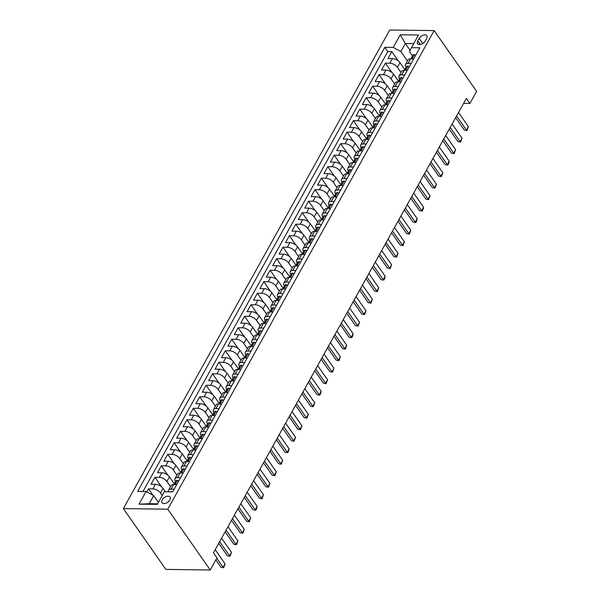 <?xml version="1.0" encoding="UTF-8"?>
<svg xmlns="http://www.w3.org/2000/svg" width="600" height="600" viewBox="0 0 600 600"><rect width="100%" height="100%" fill="white"/><g stroke="black" fill="none" stroke-linecap="round" stroke-linejoin="round"><path stroke-width="0.9" d="M169.89 499.95A4.905 2.902 -34.9 0 0 170.07 497.092A4.905 2.902 -34.9 0 0 166.26 496.545A4.905 2.902 -34.9 0 0 162.21 499.845A4.905 2.902 -34.9 0 0 162.023 502.71A4.905 2.902 -34.9 0 0 165.833 503.25A4.905 2.902 -34.9 0 0 169.89 499.95M167.767 509.197L210.24 570L165.847 569.408L123.368 508.605L389.76 30L434.153 30.593L167.767 509.197L123.368 508.605M404.963 69.825L399.99 62.707A6.135 3.143 -150.9 0 0 392.362 58.59L387.982 58.53L391.822 51.63L398.385 61.02M401.062 72.502L397.433 67.312A6.135 3.143 -150.9 0 0 389.798 63.195L385.418 63.135L391.98 72.525M385.418 63.135L381.577 70.035L385.957 70.095A6.135 3.143 -150.9 0 1 393.585 74.213L398.558 81.33M392.153 92.835L387.188 85.718A6.135 3.143 -150.9 0 0 379.553 81.6L375.173 81.54L379.02 74.64L385.575 84.03M385.755 104.34L380.782 97.222A6.135 3.143 -150.9 0 0 373.147 93.105L368.767 93.045L372.615 86.145L379.17 95.535M379.35 115.845L374.377 108.727A6.135 3.143 -150.9 0 0 366.75 104.61L362.37 104.55L366.21 97.65L372.772 107.04M372.945 127.35L367.972 120.233A6.135 3.143 -150.9 0 0 360.345 116.115L355.965 116.055L359.805 109.155L366.368 118.545M366.54 138.855L361.567 131.738A6.135 3.143 -150.9 0 0 353.94 127.62L349.56 127.56L353.4 120.66L359.962 130.05M360.135 150.36L355.17 143.243A6.135 3.143 -150.9 0 0 347.535 139.125L343.155 139.065L347.002 132.165L353.558 141.555M353.737 161.865L348.765 154.748A6.135 3.143 -150.9 0 0 341.13 150.63L336.75 150.57L340.597 143.67L347.153 153.06M347.332 173.37L342.36 166.252A6.135 3.143 -150.9 0 0 334.733 162.135L330.353 162.075L334.192 155.175L340.755 164.565M340.928 184.875L335.955 177.757A6.135 3.143 -150.9 0 0 328.327 173.64L323.947 173.58L327.788 166.68L334.35 176.07M334.522 196.38L329.55 189.262A6.135 3.143 -150.9 0 0 321.923 185.145L317.543 185.085L321.382 178.185L327.945 187.575M328.118 207.885L323.153 200.767A6.135 3.143 -150.9 0 0 315.517 196.65L311.138 196.59L314.985 189.69L321.54 199.08M321.72 219.39L316.748 212.272A6.135 3.143 -150.9 0 0 309.112 208.155L304.733 208.095L308.58 201.195L315.135 210.585M315.315 230.895L310.343 223.778A6.135 3.143 -150.9 0 0 302.715 219.66L298.335 219.6L302.175 212.7L308.737 222.09M308.91 242.4L303.938 235.282A6.135 3.143 -150.9 0 0 296.31 231.165L291.93 231.105L295.77 224.205L302.332 233.595M302.505 253.905L297.532 246.788A6.135 3.143 -150.9 0 0 289.905 242.67L285.525 242.61L289.365 235.71L295.928 245.1M296.1 265.403L291.135 258.293A6.135 3.143 -150.9 0 0 283.5 254.175L279.12 254.115L282.968 247.215L289.522 256.605M289.702 276.907L284.73 269.798A6.135 3.143 -150.9 0 0 277.095 265.68L272.715 265.62L276.562 258.72L283.118 268.11M283.298 288.413L278.325 281.303A6.135 3.143 -150.9 0 0 270.697 277.185L266.317 277.125L270.157 270.225L276.72 279.615M276.892 299.918L271.92 292.808A6.135 3.143 -150.9 0 0 264.293 288.69L259.913 288.63L263.752 281.73L270.315 291.12M270.487 311.423L265.515 304.312A6.135 3.143 -150.9 0 0 257.888 300.195L253.507 300.135L257.347 293.235L263.91 302.625M264.082 322.928L259.118 315.817A6.135 3.143 -150.9 0 0 251.483 311.7L247.103 311.64L250.942 304.74L257.505 314.13M257.685 334.433L252.712 327.322A6.135 3.143 -150.9 0 0 245.077 323.205L240.697 323.145L244.545 316.237L251.1 325.635M251.28 345.938L246.308 338.827A6.135 3.143 -150.9 0 0 238.68 334.71L234.3 334.65L238.14 327.743L244.702 337.14M244.875 357.442L239.903 350.332A6.135 3.143 -150.9 0 0 232.275 346.215L227.895 346.155L231.735 339.248L238.298 348.645M238.47 368.947L233.498 361.837A6.135 3.143 -150.9 0 0 225.87 357.72L221.49 357.66L225.33 350.752L231.892 360.15M232.065 380.452L227.1 373.343A6.135 3.143 -150.9 0 0 219.465 369.225L215.085 369.165L218.925 362.257L225.487 371.655M225.667 391.957L220.695 384.847A6.135 3.143 -150.9 0 0 213.06 380.73L208.68 380.67L212.528 373.763L219.083 383.16M219.263 403.463L214.29 396.353A6.135 3.143 -150.9 0 0 206.663 392.235L202.282 392.175L206.123 385.268L212.685 394.665M212.858 414.967L207.885 407.857A6.135 3.143 -150.9 0 0 200.257 403.74L195.877 403.68L199.718 396.772L206.28 406.162M206.452 426.472L201.48 419.362A6.135 3.143 -150.9 0 0 193.853 415.237L189.472 415.185L193.312 408.278L199.875 417.668M200.048 437.978L195.083 430.868A6.135 3.143 -150.9 0 0 187.447 426.743L183.067 426.69L186.907 419.783L193.47 429.173M193.65 449.482L188.678 442.365A6.135 3.143 -150.9 0 0 181.042 438.248L176.663 438.195L180.51 431.287L187.065 440.678M187.245 460.987L182.273 453.87A6.135 3.143 -150.9 0 0 174.645 449.752L170.265 449.7L174.105 442.793L180.667 452.183M180.84 472.493L175.868 465.375A6.135 3.143 -150.9 0 0 168.24 461.257L163.86 461.205L167.7 454.298L174.262 463.688M174.435 483.998L169.462 476.88A6.135 3.143 -150.9 0 0 161.835 472.763L157.455 472.71L161.295 465.803L167.858 475.192M165.428 491.775L163.065 488.385A6.135 3.143 -150.9 0 0 155.43 484.268L151.05 484.215L154.89 477.308L161.453 486.697M463.59 103.395L469.905 103.477L466.365 98.415L213.428 552.855L216.968 557.918L210.24 570M419.175 38.392L417.765 40.92A4.755 2.812 -34.9 0 0 417.585 43.695A4.755 2.812 -34.9 0 0 421.275 44.22A4.755 2.812 -34.9 0 0 425.205 41.017L426.615 38.49A4.755 2.812 -34.9 0 0 426.787 35.715A4.755 2.812 -34.9 0 0 423.097 35.19A4.755 2.812 -34.9 0 0 419.175 38.392L422.745 43.508M410.138 50.363L405.345 43.492L400.86 51.547L393.232 47.43L384.832 47.318L137.655 491.408L146.055 491.52L139.012 504.173L157.245 504.42L164.295 491.76L172.688 491.873L419.865 47.79L411.465 47.678L409.5 51.668L412.463 55.912M393.232 47.43L400.275 34.777L418.507 35.017L411.465 47.678M162.233 495.465L160.5 492.99L163.065 488.385M170.535 486.683L166.905 481.485L169.462 476.88M176.933 475.178L173.31 469.98L175.868 465.375M183.337 463.673L179.715 458.475L182.273 453.87M189.743 452.168L186.113 446.97L188.678 442.365M196.147 440.662L192.517 435.465L195.083 430.868M202.553 429.158L198.923 423.96L201.48 419.362M208.95 417.653L205.327 412.455L207.885 407.857M215.355 406.147L211.733 400.95L214.29 396.353M221.76 394.643L218.13 389.445L220.695 384.847M228.165 383.138L224.535 377.94L227.1 373.343M234.57 371.632L230.94 366.435L233.498 361.837M240.968 360.127L237.345 354.93L239.903 350.332M247.373 348.623L243.75 343.425L246.308 338.827M253.778 337.118L250.147 331.92L252.712 327.322M260.183 325.612L256.553 320.415L259.118 315.817M266.587 314.108L262.957 308.91L265.515 304.312M272.985 302.603L269.362 297.405L271.92 292.808M279.39 291.097L275.767 285.9L278.325 281.303M285.795 279.593L282.165 274.395L284.73 269.798M292.2 268.087L288.57 262.89L291.135 258.293M298.605 256.582L294.975 251.385L297.532 246.788M305.01 245.077L301.38 239.88L303.938 235.282M311.407 233.572L307.785 228.375L310.343 223.778M317.812 222.067L314.183 216.877L316.748 212.272M324.218 210.562L320.587 205.373L323.153 200.767M330.623 199.058L326.993 193.868L329.55 189.262M337.028 187.553L333.397 182.363L335.955 177.757M343.425 176.047L339.803 170.858L342.36 166.252M349.83 164.542L346.2 159.352L348.765 154.748M356.235 153.038L352.605 147.847L355.17 143.243M362.64 141.532L359.01 136.343L361.567 131.738M369.045 130.028L365.415 124.837L367.972 120.233M375.442 118.523L371.82 113.333L374.377 108.727M381.847 107.017L378.218 101.828L380.782 97.222M388.252 95.512L384.623 90.323L387.188 85.718M394.658 84.008L391.028 78.817L393.585 74.213M391.822 51.63L387.803 51.578L142.958 491.475M160.5 492.99A6.135 3.143 29.1 0 0 152.873 488.873L148.493 488.812L146.767 491.903M154.89 477.308L159.27 477.368A6.135 3.143 29.1 0 1 166.905 481.485M161.295 465.803L165.675 465.862A6.135 3.143 29.1 0 1 173.31 469.98M167.7 454.298L172.08 454.357A6.135 3.143 29.1 0 1 179.715 458.475M174.105 442.793L178.485 442.853A6.135 3.143 29.1 0 1 186.113 446.97M180.51 431.287L184.89 431.347A6.135 3.143 29.1 0 1 192.517 435.465M186.907 419.783L191.288 419.842A6.135 3.143 29.1 0 1 198.923 423.96M193.312 408.278L197.692 408.338A6.135 3.143 29.1 0 1 205.327 412.455M199.718 396.772L204.097 396.832A6.135 3.143 29.1 0 1 211.733 400.95M206.123 385.268L210.502 385.327A6.135 3.143 29.1 0 1 218.13 389.445M212.528 373.763L216.907 373.822A6.135 3.143 29.1 0 1 224.535 377.94M218.925 362.257L223.305 362.317A6.135 3.143 29.1 0 1 230.94 366.435M225.33 350.752L229.71 350.812A6.135 3.143 29.1 0 1 237.345 354.93M231.735 339.248L236.115 339.308A6.135 3.143 29.1 0 1 243.75 343.425M238.14 327.743L242.52 327.803A6.135 3.143 29.1 0 1 250.147 331.92M244.545 316.237L248.925 316.298A6.135 3.143 29.1 0 1 256.553 320.415M250.942 304.74L255.322 304.793A6.135 3.143 29.1 0 1 262.957 308.91M257.347 293.235L261.728 293.288A6.135 3.143 29.1 0 1 269.362 297.405M263.752 281.73L268.132 281.782A6.135 3.143 29.1 0 1 275.767 285.9M270.157 270.225L274.538 270.278A6.135 3.143 29.1 0 1 282.165 274.395M276.562 258.72L280.942 258.772A6.135 3.143 29.1 0 1 288.57 262.89M282.968 247.215L287.34 247.267A6.135 3.143 29.1 0 1 294.975 251.385M289.365 235.71L293.745 235.763A6.135 3.143 29.1 0 1 301.38 239.88M295.77 224.205L300.15 224.257A6.135 3.143 29.1 0 1 307.785 228.375M302.175 212.7L306.555 212.752A6.135 3.143 29.1 0 1 314.183 216.877M308.58 201.195L312.96 201.248A6.135 3.143 29.1 0 1 320.587 205.373M314.985 189.69L319.358 189.75A6.135 3.143 29.1 0 1 326.993 193.868M321.382 178.185L325.763 178.245A6.135 3.143 29.1 0 1 333.397 182.363M327.788 166.68L332.168 166.74A6.135 3.143 29.1 0 1 339.803 170.858M334.192 155.175L338.572 155.235A6.135 3.143 29.1 0 1 346.2 159.352M340.597 143.67L344.978 143.73A6.135 3.143 29.1 0 1 352.605 147.847M347.002 132.165L351.375 132.225A6.135 3.143 29.1 0 1 359.01 136.343M353.4 120.66L357.78 120.72A6.135 3.143 29.1 0 1 365.415 124.837M359.805 109.155L364.185 109.215A6.135 3.143 29.1 0 1 371.82 113.333M366.21 97.65L370.59 97.71A6.135 3.143 29.1 0 1 378.218 101.828M372.615 86.145L376.995 86.205A6.135 3.143 29.1 0 1 384.623 90.323M379.02 74.64L383.392 74.7A6.135 3.143 29.1 0 1 391.028 78.817M411.135 63.48L408.037 63.435A6.135 3.143 -150.9 0 0 405.51 64.508A6.135 3.143 -150.9 0 0 406.058 67.41M413.692 58.875L410.595 58.838A6.135 3.143 -150.9 0 0 408.075 59.903L405.51 64.508M407.287 70.38L404.197 70.343A6.135 3.143 -150.9 0 0 401.67 71.407L399.105 76.012A6.135 3.143 29.1 0 1 401.632 74.94L404.73 74.985M400.89 81.885L397.793 81.847A6.135 3.143 -150.9 0 0 395.265 82.912L392.7 87.517A6.135 3.143 29.1 0 1 395.228 86.445L398.325 86.49M394.485 93.39L391.388 93.352A6.135 3.143 -150.9 0 0 388.86 94.418L386.303 99.023A6.135 3.143 29.1 0 1 388.83 97.95L391.92 97.995M388.08 104.895L384.982 104.858A6.135 3.143 -150.9 0 0 382.455 105.922L379.897 110.528A6.135 3.143 29.1 0 1 382.425 109.455L385.515 109.5M381.675 116.4L378.577 116.363A6.135 3.143 -150.9 0 0 376.058 117.427L373.493 122.032A6.135 3.143 29.1 0 1 376.02 120.96L379.118 121.005M375.27 127.905L372.18 127.86A6.135 3.143 -150.9 0 0 369.653 128.933L367.087 133.538A6.135 3.143 29.1 0 1 369.615 132.465L372.712 132.51M368.873 139.41L365.775 139.365A6.135 3.143 -150.9 0 0 363.248 140.438L360.683 145.042A6.135 3.143 29.1 0 1 363.21 143.97L366.308 144.015M362.468 150.915L359.37 150.87A6.135 3.143 -150.9 0 0 356.843 151.942L354.285 156.547A6.135 3.143 29.1 0 1 356.812 155.475L359.903 155.52M356.062 162.42L352.965 162.375A6.135 3.143 -150.9 0 0 350.438 163.447L347.88 168.053A6.135 3.143 29.1 0 1 350.407 166.98L353.498 167.025M349.657 173.925L346.56 173.88A6.135 3.143 -150.9 0 0 344.04 174.953L341.475 179.558A6.135 3.143 29.1 0 1 344.002 178.485L347.1 178.523M343.252 185.43L340.163 185.385A6.135 3.143 -150.9 0 0 337.635 186.458L335.07 191.062A6.135 3.143 29.1 0 1 337.597 189.99L340.695 190.028M336.855 196.935L333.757 196.89A6.135 3.143 -150.9 0 0 331.23 197.962L328.665 202.567A6.135 3.143 29.1 0 1 331.192 201.495L334.29 201.532M330.45 208.44L327.353 208.395A6.135 3.143 -150.9 0 0 324.825 209.468L322.267 214.072A6.135 3.143 29.1 0 1 324.795 213L327.885 213.038M324.045 219.945L320.947 219.9A6.135 3.143 -150.9 0 0 318.42 220.972L315.862 225.577A6.135 3.143 29.1 0 1 318.39 224.505L321.48 224.542M317.64 231.45L314.543 231.405A6.135 3.143 -150.9 0 0 312.022 232.478L309.457 237.083A6.135 3.143 29.1 0 1 311.985 236.01L315.082 236.048M311.235 242.955L308.145 242.91A6.135 3.143 -150.9 0 0 305.618 243.983L303.053 248.587A6.135 3.143 29.1 0 1 305.58 247.515L308.678 247.553M304.837 254.46L301.74 254.415A6.135 3.143 -150.9 0 0 299.212 255.487L296.647 260.093A6.135 3.143 29.1 0 1 299.175 259.02L302.272 259.058M298.433 265.965L295.335 265.92A6.135 3.143 -150.9 0 0 292.808 266.993L290.25 271.597A6.135 3.143 29.1 0 1 292.778 270.525L295.868 270.562M292.028 277.47L288.93 277.425A6.135 3.143 -150.9 0 0 286.403 278.498L283.845 283.103A6.135 3.143 29.1 0 1 286.373 282.03L289.462 282.067M285.623 288.975L282.525 288.93A6.135 3.143 -150.9 0 0 279.998 290.002L277.44 294.608A6.135 3.143 29.1 0 1 279.968 293.535L283.065 293.572M279.218 300.48L276.127 300.435A6.135 3.143 -150.9 0 0 273.6 301.507L271.035 306.112A6.135 3.143 29.1 0 1 273.562 305.04L276.66 305.077M272.82 311.985L269.722 311.94A6.135 3.143 -150.9 0 0 267.195 313.013L264.63 317.618A6.135 3.143 29.1 0 1 267.157 316.545L270.255 316.582M266.415 323.49L263.317 323.445A6.135 3.143 -150.9 0 0 260.79 324.517L258.233 329.123A6.135 3.143 29.1 0 1 260.752 328.05L263.85 328.087M260.01 334.995L256.913 334.95A6.135 3.143 -150.9 0 0 254.385 336.022L251.827 340.62A6.135 3.143 29.1 0 1 254.355 339.555L257.445 339.593M253.605 346.5L250.507 346.455A6.135 3.143 -150.9 0 0 247.98 347.528L245.423 352.125A6.135 3.143 29.1 0 1 247.95 351.06L251.048 351.097M247.2 358.005L244.11 357.96A6.135 3.143 -150.9 0 0 241.583 359.032L239.017 363.63A6.135 3.143 29.1 0 1 241.545 362.565L244.642 362.603M240.803 369.51L237.705 369.465A6.135 3.143 -150.9 0 0 235.178 370.538L232.612 375.135A6.135 3.143 29.1 0 1 235.14 374.07L238.237 374.108M234.397 381.015L231.3 380.97A6.135 3.143 -150.9 0 0 228.772 382.043L226.215 386.64A6.135 3.143 29.1 0 1 228.735 385.575L231.833 385.612M227.993 392.52L224.895 392.475A6.135 3.143 -150.9 0 0 222.368 393.548L219.81 398.145A6.135 3.143 29.1 0 1 222.337 397.08L225.428 397.118M221.587 404.018L218.49 403.98A6.135 3.143 -150.9 0 0 215.962 405.053L213.405 409.65A6.135 3.143 29.1 0 1 215.933 408.585L219.03 408.623M215.183 415.522L212.093 415.485A6.135 3.143 -150.9 0 0 209.565 416.558L207 421.155A6.135 3.143 29.1 0 1 209.528 420.09L212.625 420.127M208.785 427.028L205.688 426.99A6.135 3.143 -150.9 0 0 203.16 428.062L200.595 432.66A6.135 3.143 29.1 0 1 203.123 431.595L206.22 431.632M202.38 438.533L199.282 438.495A6.135 3.143 -150.9 0 0 196.755 439.567L194.197 444.165A6.135 3.143 29.1 0 1 196.718 443.1L199.815 443.138M195.975 450.037L192.877 450A6.135 3.143 -150.9 0 0 190.35 451.072L187.792 455.67A6.135 3.143 29.1 0 1 190.32 454.597L193.41 454.643M189.57 461.543L186.472 461.505A6.135 3.143 -150.9 0 0 183.945 462.577L181.387 467.175A6.135 3.143 29.1 0 1 183.915 466.103L187.012 466.147M183.165 473.048L180.075 473.01A6.135 3.143 -150.9 0 0 177.547 474.082L174.983 478.68A6.135 3.143 29.1 0 1 177.51 477.607L180.608 477.653M176.767 484.553L173.67 484.515A6.135 3.143 -150.9 0 0 171.142 485.588L168.578 490.185A6.135 3.143 29.1 0 1 171.105 489.112L174.203 489.158M407.46 60.998L400.86 51.547M469.905 103.477L476.632 91.395L434.153 30.593M413.73 43.605L405.345 43.492L400.275 34.777M158.385 502.365L153.683 495.638L149.205 503.692L157.59 503.805M387.803 51.578L384.832 47.318M148.493 488.812L153 495.263M399.66 78.915A6.135 3.143 29.1 0 1 399.105 76.012M393.255 90.42A6.135 3.143 29.1 0 1 392.7 87.517M386.85 101.925A6.135 3.143 29.1 0 1 386.303 99.023M380.445 113.43A6.135 3.143 29.1 0 1 379.897 110.528M374.04 124.935A6.135 3.143 29.1 0 1 373.493 122.032M367.642 136.44A6.135 3.143 29.1 0 1 367.087 133.538M361.237 147.945A6.135 3.143 29.1 0 1 360.683 145.042M354.832 159.45A6.135 3.143 29.1 0 1 354.285 156.547M348.428 170.955A6.135 3.143 29.1 0 1 347.88 168.053M342.022 182.46A6.135 3.143 29.1 0 1 341.475 179.558M335.625 193.965A6.135 3.143 29.1 0 1 335.07 191.062M329.22 205.47A6.135 3.143 29.1 0 1 328.665 202.567M322.815 216.975A6.135 3.143 29.1 0 1 322.267 214.072M316.41 228.48A6.135 3.143 29.1 0 1 315.862 225.577M310.005 239.985A6.135 3.143 29.1 0 1 309.457 237.083M303.608 251.49A6.135 3.143 29.1 0 1 303.053 248.587M297.202 262.995A6.135 3.143 29.1 0 1 296.647 260.093M290.798 274.5A6.135 3.143 29.1 0 1 290.25 271.597M284.392 286.005A6.135 3.143 29.1 0 1 283.845 283.103M277.987 297.51A6.135 3.143 29.1 0 1 277.44 294.608M271.59 309.015A6.135 3.143 29.1 0 1 271.035 306.112M265.185 320.52A6.135 3.143 29.1 0 1 264.63 317.618M258.78 332.025A6.135 3.143 29.1 0 1 258.233 329.123M252.375 343.53A6.135 3.143 29.1 0 1 251.827 340.62M245.97 355.035A6.135 3.143 29.1 0 1 245.423 352.125M239.572 366.54A6.135 3.143 29.1 0 1 239.017 363.63M233.167 378.045A6.135 3.143 29.1 0 1 232.612 375.135M226.763 389.55A6.135 3.143 29.1 0 1 226.215 386.64M220.358 401.055A6.135 3.143 29.1 0 1 219.81 398.145M213.952 412.56A6.135 3.143 29.1 0 1 213.405 409.65M207.555 424.065A6.135 3.143 29.1 0 1 207 421.155M201.15 435.57A6.135 3.143 29.1 0 1 200.595 432.66M194.745 447.075A6.135 3.143 29.1 0 1 194.197 444.165M188.34 458.58A6.135 3.143 29.1 0 1 187.792 455.67M181.935 470.085A6.135 3.143 29.1 0 1 181.387 467.175M175.538 481.59A6.135 3.143 29.1 0 1 174.983 478.68M146.055 491.52L153.683 495.638M168.488 491.82A6.135 3.143 29.1 0 1 168.578 490.185M139.012 504.173L149.205 503.692M415.665 55.335L414.457 54.517A4.065 2.085 -150.9 0 0 412.845 55.23L411.623 57.412A4.065 2.085 -150.9 0 0 411.495 58.148L411.502 58.252M410.835 58.838L410.857 58.793A4.065 2.085 29.1 0 1 411.66 58.2L412.425 56.82A4.065 2.085 -150.9 0 0 411.623 57.412M412.732 56.887L412.74 57.27M458.52 112.515L468.412 126.675L466.995 130.575L464.332 130.102L455.647 117.667M468.412 126.675L466.493 130.132L456.6 115.965M466.995 130.575L464.332 130.102M409.26 66.84L408.053 66.023A4.065 2.085 -150.9 0 0 406.44 66.735L405.225 68.918A4.065 2.085 -150.9 0 0 405.09 69.653L405.097 69.758M404.43 70.343L404.452 70.297A4.065 2.085 29.1 0 1 405.255 69.705L406.028 68.325A4.065 2.085 -150.9 0 0 405.225 68.918M406.327 68.392L406.335 68.775M452.115 124.02L462.007 138.18L460.59 142.08L457.928 141.608L449.243 129.172M462.007 138.18L460.088 141.637L450.195 127.47M460.59 142.08L457.928 141.608M402.862 78.345L401.647 77.528A4.065 2.085 -150.9 0 0 400.035 78.24L398.82 80.422A4.065 2.085 -150.9 0 0 398.685 81.157L398.7 81.262M398.025 81.847L398.048 81.802A4.065 2.085 29.1 0 1 398.85 81.21L399.623 79.83A4.065 2.085 -150.9 0 0 398.82 80.422M399.93 79.898L399.938 80.28M445.71 135.517L455.61 149.685L454.185 153.585L451.53 153.113L442.845 140.678M455.61 149.685L453.69 153.135L443.79 138.975M454.185 153.585L451.53 153.113M396.457 89.85L395.25 89.032A4.065 2.085 -150.9 0 0 393.63 89.745L392.415 91.927A4.065 2.085 -150.9 0 0 392.28 92.662L392.295 92.767M391.62 93.352L391.65 93.308A4.065 2.085 29.1 0 1 392.445 92.715L393.217 91.335A4.065 2.085 -150.9 0 0 392.415 91.927M393.525 91.403L393.533 91.785M439.305 147.023L449.205 161.19L448.748 163.358L447.78 165.083L445.125 164.618L436.44 152.183M449.205 161.19L447.285 164.64L437.385 150.48M447.78 165.083L445.125 164.618M390.053 101.355L388.845 100.538A4.065 2.085 -150.9 0 0 387.225 101.25L386.01 103.433A4.065 2.085 -150.9 0 0 385.875 104.167L385.89 104.273M385.222 104.858L385.245 104.812A4.065 2.085 29.1 0 1 386.048 104.22L386.812 102.84A4.065 2.085 -150.9 0 0 386.01 103.433M387.12 102.907L387.127 103.29M432.908 158.528L442.8 172.695L441.382 176.587L438.72 176.123L430.035 163.688M442.8 172.695L440.88 176.145L430.98 161.985M441.382 176.587L438.72 176.123M383.647 112.86L382.44 112.042A4.065 2.085 -150.9 0 0 380.827 112.755L379.605 114.938A4.065 2.085 -150.9 0 0 379.478 115.672L379.485 115.778M378.817 116.363L378.84 116.317A4.065 2.085 29.1 0 1 379.642 115.725L380.407 114.345A4.065 2.085 -150.9 0 0 379.605 114.938M380.715 114.413L380.722 114.795M426.502 170.032L436.395 184.2L434.978 188.093L432.315 187.627L423.63 175.192M436.395 184.2L434.475 187.65L424.582 173.49M434.978 188.093L432.315 187.627M377.243 124.365L376.035 123.547A4.065 2.085 -150.9 0 0 374.423 124.26L373.207 126.442A4.065 2.085 -150.9 0 0 373.072 127.177L373.08 127.282M372.413 127.868L372.435 127.823A4.065 2.085 29.1 0 1 373.237 127.23L374.01 125.85A4.065 2.085 -150.9 0 0 373.207 126.442M374.31 125.917L374.317 126.3M420.097 181.538L429.99 195.705L428.572 199.597L425.91 199.132L417.225 186.697M429.99 195.705L428.07 199.155L418.178 184.995M428.572 199.597L425.91 199.132M370.845 135.87L369.63 135.053A4.065 2.085 -150.9 0 0 368.017 135.765L366.803 137.947A4.065 2.085 -150.9 0 0 366.668 138.683L366.683 138.788M366.007 139.373L366.03 139.328A4.065 2.085 29.1 0 1 366.832 138.735L367.605 137.355A4.065 2.085 -150.9 0 0 366.803 137.947M367.913 137.422L367.92 137.805M413.692 193.042L423.592 207.21L423.127 209.377L422.168 211.103L419.513 210.638L410.827 198.202M423.592 207.21L421.673 210.66L411.772 196.5M422.168 211.103L419.513 210.638M364.44 147.375L363.225 146.558A4.065 2.085 -150.9 0 0 361.612 147.27L360.397 149.453A4.065 2.085 -150.9 0 0 360.263 150.188L360.278 150.292M359.603 150.877L359.632 150.833A4.065 2.085 29.1 0 1 360.428 150.24L361.2 148.86A4.065 2.085 -150.9 0 0 360.397 149.453M361.507 148.928L361.515 149.31M407.287 204.548L417.188 218.715L416.73 220.882L415.763 222.608L413.107 222.142L404.423 209.708M417.188 218.715L415.268 222.165L405.368 208.005M415.763 222.608L413.107 222.142M358.035 158.873L356.827 158.062A4.065 2.085 -150.9 0 0 355.207 158.775L353.993 160.958A4.065 2.085 -150.9 0 0 353.858 161.692L353.873 161.797M353.205 162.382L353.228 162.337A4.065 2.085 29.1 0 1 354.03 161.745L354.795 160.365A4.065 2.085 -150.9 0 0 353.993 160.958M355.103 160.433L355.11 160.815M400.89 216.053L410.783 230.22L409.365 234.112L406.702 233.64L398.018 221.212M410.783 230.22L408.862 233.67L398.963 219.51M409.365 234.112L406.702 233.64M351.63 170.377L350.423 169.567A4.065 2.085 -150.9 0 0 348.81 170.28L347.587 172.462A4.065 2.085 -150.9 0 0 347.46 173.197L347.468 173.303M346.8 173.887L346.822 173.843A4.065 2.085 29.1 0 1 347.625 173.25L348.39 171.87A4.065 2.085 -150.9 0 0 347.587 172.462M348.697 171.938L348.705 172.32M394.485 227.558L404.377 241.725L402.96 245.618L400.298 245.145L391.612 232.718M404.377 241.725L402.457 245.175L392.565 231.015M402.96 245.618L400.298 245.145M345.225 181.882L344.017 181.072A4.065 2.085 -150.9 0 0 342.405 181.785L341.19 183.968A4.065 2.085 -150.9 0 0 341.055 184.703L341.062 184.808M340.395 185.392L340.418 185.347A4.065 2.085 29.1 0 1 341.22 184.755L341.993 183.375A4.065 2.085 -150.9 0 0 341.19 183.968M342.293 183.442L342.3 183.825M388.08 239.062L397.972 253.23L396.555 257.123L393.893 256.65L385.207 244.222M397.972 253.23L396.053 256.68L386.16 242.52M396.555 257.123L393.893 256.65M338.827 193.388L337.612 192.577A4.065 2.085 -150.9 0 0 336 193.29L334.785 195.472A4.065 2.085 -150.9 0 0 334.65 196.208L334.665 196.312M333.99 196.897L334.013 196.853A4.065 2.085 29.1 0 1 334.815 196.26L335.587 194.88A4.065 2.085 -150.9 0 0 334.785 195.472M335.888 194.947L335.903 195.33M381.675 250.567L391.575 264.735L390.15 268.627L387.495 268.155L378.803 255.728M391.575 264.735L389.655 268.185L379.755 254.017M390.15 268.627L387.495 268.155M332.423 204.892L331.207 204.083A4.065 2.085 -150.9 0 0 329.595 204.795L328.38 206.978A4.065 2.085 -150.9 0 0 328.245 207.712L328.26 207.817M327.585 208.403L327.615 208.358A4.065 2.085 29.1 0 1 328.41 207.765L329.183 206.385A4.065 2.085 -150.9 0 0 328.38 206.978M329.49 206.452L329.498 206.835M375.27 262.072L385.17 276.24L384.713 278.407L383.745 280.132L381.09 279.66L372.405 267.233M385.17 276.24L383.25 279.69L373.35 265.522M383.745 280.132L381.09 279.66M326.017 216.397L324.81 215.587A4.065 2.085 -150.9 0 0 323.19 216.3L321.975 218.483A4.065 2.085 -150.9 0 0 321.84 219.218L321.855 219.322M321.188 219.907L321.21 219.862A4.065 2.085 29.1 0 1 322.013 219.27L322.778 217.89A4.065 2.085 -150.9 0 0 321.975 218.483M323.085 217.958L323.093 218.34M368.873 273.577L378.765 287.745L377.347 291.638L374.685 291.165L366 278.737M378.765 287.745L376.845 291.195L366.945 277.028M377.347 291.638L374.685 291.165M319.612 227.903L318.405 227.093A4.065 2.085 -150.9 0 0 316.793 227.805L315.57 229.987A4.065 2.085 -150.9 0 0 315.442 230.722L315.45 230.827M314.782 231.413L314.805 231.368A4.065 2.085 29.1 0 1 315.608 230.775L316.373 229.388A4.065 2.085 -150.9 0 0 315.57 229.987M316.68 229.462L316.688 229.845M362.468 285.082L372.36 299.25L370.942 303.142L368.28 302.67L359.595 290.243M372.36 299.25L370.44 302.7L360.548 288.532M370.942 303.142L368.28 302.67M313.207 239.407L312 238.597A4.065 2.085 -150.9 0 0 310.388 239.31L309.173 241.493A4.065 2.085 -150.9 0 0 309.038 242.228L309.045 242.333M308.377 242.917L308.4 242.873A4.065 2.085 29.1 0 1 309.202 242.28L309.975 240.892A4.065 2.085 -150.9 0 0 309.173 241.493M310.275 240.968L310.282 241.35M356.062 296.587L365.955 310.755L364.538 314.647L361.875 314.175L353.19 301.748M365.955 310.755L364.035 314.205L354.142 300.038M364.538 314.647L361.875 314.175M306.81 250.913L305.595 250.103A4.065 2.085 -150.9 0 0 303.983 250.815L302.767 252.998A4.065 2.085 -150.9 0 0 302.632 253.733L302.647 253.837M301.972 254.423L301.995 254.377A4.065 2.085 29.1 0 1 302.798 253.785L303.57 252.397A4.065 2.085 -150.9 0 0 302.767 252.998M303.87 252.472L303.885 252.847M349.657 308.093L359.558 322.26L358.132 326.153L355.478 325.68L346.785 313.252M359.558 322.26L357.638 325.71L347.737 311.543M358.132 326.153L355.478 325.68M300.405 262.418L299.19 261.608A4.065 2.085 -150.9 0 0 297.577 262.32L296.362 264.502A4.065 2.085 -150.9 0 0 296.228 265.237L296.243 265.343M295.567 265.928L295.597 265.882A4.065 2.085 29.1 0 1 296.392 265.29L297.165 263.903A4.065 2.085 -150.9 0 0 296.362 264.502M297.472 263.978L297.48 264.353M343.252 319.597L353.153 333.765L352.695 335.933L351.728 337.657L349.072 337.185L340.388 324.757M353.153 333.765L351.233 337.215L341.332 323.048M351.728 337.657L349.072 337.185M294 273.923L292.793 273.112A4.065 2.085 -150.9 0 0 291.173 273.825L289.957 276.007A4.065 2.085 -150.9 0 0 289.822 276.743L289.837 276.847M289.17 277.433L289.192 277.388A4.065 2.085 29.1 0 1 289.995 276.788L290.76 275.407A4.065 2.085 -150.9 0 0 289.957 276.007M291.067 275.483L291.075 275.858M336.855 331.103L346.748 345.27L345.33 349.163L342.668 348.69L333.983 336.263M346.748 345.27L344.827 348.72L334.928 334.553M345.33 349.163L342.668 348.69M287.595 285.428L286.388 284.618A4.065 2.085 -150.9 0 0 284.775 285.33L283.553 287.513A4.065 2.085 -150.9 0 0 283.425 288.248L283.433 288.353M282.765 288.938L282.788 288.892A4.065 2.085 29.1 0 1 283.59 288.293L284.355 286.913A4.065 2.085 -150.9 0 0 283.553 287.513M284.663 286.987L284.67 287.362M330.45 342.608L340.343 356.775L338.925 360.668L336.263 360.195L327.577 347.767M340.343 356.775L338.423 360.225L328.53 346.058M338.925 360.668L336.263 360.195M281.19 296.933L279.983 296.123A4.065 2.085 -150.9 0 0 278.37 296.835L277.155 299.017A4.065 2.085 -150.9 0 0 277.02 299.752L277.028 299.858M276.36 300.442L276.382 300.397A4.065 2.085 29.1 0 1 277.185 299.798L277.95 298.418A4.065 2.085 -150.9 0 0 277.155 299.017M278.257 298.493L278.265 298.868M324.045 354.112L333.938 368.28L332.52 372.173L329.858 371.7L321.173 359.272M333.938 368.28L332.017 371.73L322.125 357.562M332.52 372.173L329.858 371.7M274.793 308.438L273.577 307.627A4.065 2.085 -150.9 0 0 271.965 308.332L270.75 310.522A4.065 2.085 -150.9 0 0 270.615 311.257L270.63 311.362M269.955 311.947L269.978 311.903A4.065 2.085 29.1 0 1 270.78 311.303L271.553 309.923A4.065 2.085 -150.9 0 0 270.75 310.522M271.853 309.998L271.868 310.373M317.64 365.618L327.54 379.785L326.115 383.678L323.46 383.205L314.767 370.778M327.54 379.785L325.612 383.235L315.72 369.067M326.115 383.678L323.46 383.205M268.388 319.942L267.173 319.132A4.065 2.085 -150.9 0 0 265.56 319.837L264.345 322.028A4.065 2.085 -150.9 0 0 264.21 322.763L264.225 322.868M263.55 323.452L263.58 323.407A4.065 2.085 29.1 0 1 264.375 322.808L265.147 321.428A4.065 2.085 -150.9 0 0 264.345 322.028M265.455 321.502L265.462 321.877M311.235 377.123L321.135 391.29L320.678 393.457L319.71 395.183L317.055 394.71L308.37 382.282M321.135 391.29L319.215 394.74L309.315 380.572M319.71 395.183L317.055 394.71M261.983 331.447L260.775 330.638A4.065 2.085 -150.9 0 0 259.155 331.343L257.94 333.532A4.065 2.085 -150.9 0 0 257.805 334.267L257.82 334.373M257.153 334.957L257.175 334.913A4.065 2.085 29.1 0 1 257.978 334.312L258.743 332.933A4.065 2.085 -150.9 0 0 257.94 333.532M259.05 333.007L259.058 333.382M304.837 388.627L314.73 402.795L313.312 406.688L310.65 406.215L301.965 393.787M314.73 402.795L312.81 406.245L302.91 392.077M313.312 406.688L310.65 406.215M255.577 342.952L254.37 342.142A4.065 2.085 -150.9 0 0 252.757 342.847L251.535 345.038A4.065 2.085 -150.9 0 0 251.407 345.765L251.415 345.877M250.748 346.462L250.77 346.418A4.065 2.085 29.1 0 1 251.572 345.817L252.337 344.438A4.065 2.085 -150.9 0 0 251.535 345.038M252.645 344.513L252.653 344.888M298.433 400.132L308.325 414.3L306.907 418.192L304.245 417.72L295.56 405.285M308.325 414.3L306.405 417.75L296.513 403.582M306.907 418.192L304.245 417.72M249.173 354.457L247.965 353.647A4.065 2.085 -150.9 0 0 246.353 354.353L245.138 356.543A4.065 2.085 -150.9 0 0 245.002 357.27L245.01 357.382M244.343 357.96L244.365 357.923A4.065 2.085 29.1 0 1 245.167 357.322L245.933 355.942A4.065 2.085 -150.9 0 0 245.138 356.543M246.24 356.017L246.248 356.392M292.028 411.638L301.92 425.805L300.502 429.697L297.84 429.225L289.155 416.79M301.92 425.805L300 429.255L290.108 415.088M300.502 429.697L297.84 429.225M242.775 365.962L241.56 365.153A4.065 2.085 -150.9 0 0 239.947 365.858L238.733 368.048A4.065 2.085 -150.9 0 0 238.597 368.775L238.612 368.888M237.938 369.465L237.96 369.428A4.065 2.085 29.1 0 1 238.763 368.827L239.535 367.447A4.065 2.085 -150.9 0 0 238.733 368.048M239.835 367.522L239.85 367.897M285.623 423.143L295.522 437.31L294.097 441.202L291.442 440.73L282.75 428.295M295.522 437.31L293.595 440.76L283.702 426.592M294.097 441.202L291.442 440.73M236.37 377.468L235.155 376.657A4.065 2.085 -150.9 0 0 233.542 377.362L232.327 379.553A4.065 2.085 -150.9 0 0 232.192 380.28L232.208 380.392M231.532 380.97L231.562 380.933A4.065 2.085 29.1 0 1 232.358 380.332L233.13 378.952A4.065 2.085 -150.9 0 0 232.327 379.553M233.438 379.028L233.445 379.403M279.218 434.647L289.118 448.815L288.66 450.982L287.692 452.707L285.038 452.235L276.353 439.8M289.118 448.815L287.197 452.265L277.298 438.097M287.692 452.707L285.038 452.235M229.965 388.972L228.757 388.162A4.065 2.085 -150.9 0 0 227.138 388.868L225.923 391.058A4.065 2.085 -150.9 0 0 225.788 391.785L225.803 391.897M225.135 392.475L225.157 392.438A4.065 2.085 29.1 0 1 225.96 391.838L226.725 390.457A4.065 2.085 -150.9 0 0 225.923 391.058M227.032 390.533L227.04 390.908M272.82 446.153L282.712 460.32L281.295 464.213L278.632 463.74L269.947 451.305M282.712 460.32L280.793 463.77L270.892 449.603M281.295 464.213L278.632 463.74M223.56 400.478L222.353 399.668A4.065 2.085 -150.9 0 0 220.74 400.373L219.517 402.562A4.065 2.085 -150.9 0 0 219.39 403.29L219.397 403.403M218.73 403.98L218.752 403.942A4.065 2.085 29.1 0 1 219.555 403.342L220.32 401.963A4.065 2.085 -150.9 0 0 219.517 402.562M220.627 402.037L220.635 402.412M266.415 457.658L276.308 471.825L274.89 475.717L272.228 475.245L263.543 462.81M276.308 471.825L274.388 475.275L264.495 461.107M274.89 475.717L272.228 475.245M217.155 411.982L215.947 411.173A4.065 2.085 -150.9 0 0 214.335 411.877L213.12 414.067A4.065 2.085 -150.9 0 0 212.985 414.795L212.993 414.908M212.325 415.485L212.347 415.447A4.065 2.085 29.1 0 1 213.15 414.847L213.915 413.467A4.065 2.085 -150.9 0 0 213.12 414.067M214.222 413.543L214.23 413.918M260.01 469.162L269.903 483.33L268.485 487.222L265.822 486.75L257.138 474.315M269.903 483.33L267.983 486.78L258.09 472.612M268.485 487.222L265.822 486.75M210.757 423.487L209.542 422.678A4.065 2.085 -150.9 0 0 207.93 423.382L206.715 425.572A4.065 2.085 -150.9 0 0 206.58 426.3L206.595 426.412M205.92 426.99L205.942 426.952A4.065 2.085 29.1 0 1 206.745 426.353L207.517 424.972A4.065 2.085 -150.9 0 0 206.715 425.572M207.817 425.048L207.833 425.423M253.605 480.668L263.505 494.835L262.08 498.728L259.425 498.255L250.733 485.82M263.505 494.835L261.577 498.285L251.685 484.118M262.08 498.728L259.425 498.255M204.353 434.993L203.138 434.183A4.065 2.085 -150.9 0 0 201.525 434.888L200.31 437.077A4.065 2.085 -150.9 0 0 200.175 437.805L200.19 437.918M199.515 438.495L199.545 438.457A4.065 2.085 29.1 0 1 200.34 437.857L201.112 436.478A4.065 2.085 -150.9 0 0 200.31 437.077M201.42 436.553L201.428 436.928M247.2 492.173L257.1 506.34L256.642 508.507L255.675 510.232L253.02 509.76L244.335 497.325M257.1 506.34L255.18 509.79L245.28 495.623M255.675 510.232L253.02 509.76M197.947 446.498L196.74 445.688A4.065 2.085 -150.9 0 0 195.12 446.393L193.905 448.582A4.065 2.085 -150.9 0 0 193.77 449.31L193.785 449.423M193.118 450L193.14 449.963A4.065 2.085 29.1 0 1 193.942 449.362L194.708 447.982A4.065 2.085 -150.9 0 0 193.905 448.582M195.015 448.058L195.022 448.433M240.803 503.678L250.695 517.845L249.278 521.737L246.615 521.265L237.93 508.83M250.695 517.845L248.775 521.295L238.875 507.127M249.278 521.737L246.615 521.265M191.542 458.002L190.335 457.192A4.065 2.085 -150.9 0 0 188.722 457.897L187.5 460.088A4.065 2.085 -150.9 0 0 187.373 460.815L187.38 460.928M186.712 461.505L186.735 461.467A4.065 2.085 29.1 0 1 187.538 460.868L188.303 459.487A4.065 2.085 -150.9 0 0 187.5 460.088M188.61 459.562L188.618 459.938M234.397 515.183L244.29 529.35L242.873 533.243L240.21 532.77L231.525 520.335M244.29 529.35L242.37 532.8L232.478 518.632M242.873 533.243L240.21 532.77M185.137 469.507L183.93 468.697A4.065 2.085 -150.9 0 0 182.317 469.403L181.102 471.592A4.065 2.085 -150.9 0 0 180.968 472.32L180.975 472.433M180.308 473.01L180.33 472.972A4.065 2.085 29.1 0 1 181.132 472.373L181.898 470.993A4.065 2.085 -150.9 0 0 181.102 471.592M182.205 471.067L182.212 471.442M227.993 526.688L237.885 540.855L236.468 544.748L233.805 544.275L225.12 531.84M237.885 540.855L235.965 544.305L226.072 530.138M236.468 544.748L233.805 544.275M178.74 481.013L177.525 480.202A4.065 2.085 -150.9 0 0 175.913 480.908L174.697 483.097A4.065 2.085 -150.9 0 0 174.562 483.825L174.57 483.938M173.903 484.515L173.925 484.478A4.065 2.085 29.1 0 1 174.727 483.877L175.5 482.498A4.065 2.085 -150.9 0 0 174.697 483.097M175.8 482.572L175.815 482.947M221.587 538.192L231.487 552.36L230.062 556.252L227.407 555.78L218.715 543.345M231.487 552.36L229.56 555.81L219.667 541.643M230.062 556.252L227.407 555.78M171.352 491.857L171.12 491.707A4.065 2.085 -150.9 0 0 170.235 491.842M215.183 549.697L225.083 563.865L223.657 567.757L221.002 567.285L215.858 559.92M225.083 563.865L223.163 567.315L216.803 558.217M223.657 567.757L221.002 567.285M397.433 67.312L399.99 62.707M389.798 63.195L392.362 58.59M152.873 488.873L155.43 484.268M159.27 477.368L161.835 472.763M165.675 465.862L168.24 461.257M172.08 454.357L174.645 449.752M178.485 442.853L181.042 438.248M184.89 431.347L187.447 426.743M191.288 419.842L193.853 415.237M197.692 408.338L200.257 403.74M204.097 396.832L206.663 392.235M210.502 385.327L213.06 380.73M216.907 373.822L219.465 369.225M223.305 362.317L225.87 357.72M229.71 350.812L232.275 346.215M236.115 339.308L238.68 334.71M242.52 327.803L245.077 323.205M248.925 316.298L251.483 311.7M255.322 304.793L257.888 300.195M261.728 293.288L264.293 288.69M268.132 281.782L270.697 277.185M274.538 270.278L277.095 265.68M280.942 258.772L283.5 254.175M287.34 247.267L289.905 242.67M293.745 235.763L296.31 231.165M300.15 224.257L302.715 219.66M306.555 212.752L309.112 208.155M312.96 201.248L315.517 196.65M319.358 189.75L321.923 185.145M325.763 178.245L328.327 173.64M332.168 166.74L334.733 162.135M338.572 155.235L341.13 150.63M344.978 143.73L347.535 139.125M351.375 132.225L353.94 127.62M357.78 120.72L360.345 116.115M364.185 109.215L366.75 104.61M370.59 97.71L373.147 93.105M376.995 86.205L379.553 81.6M383.392 74.7L385.957 70.095M408.037 63.435L410.595 58.838M401.632 74.94L404.197 70.343M395.228 86.445L397.793 81.847M388.83 97.95L391.388 93.352M382.425 109.455L384.982 104.858M376.02 120.96L378.577 116.363M369.615 132.465L372.18 127.86M363.21 143.97L365.775 139.365M356.812 155.475L359.37 150.87M350.407 166.98L352.965 162.375M344.002 178.485L346.56 173.88M337.597 189.99L340.163 185.385M331.192 201.495L333.757 196.89M324.795 213L327.353 208.395M318.39 224.505L320.947 219.9M311.985 236.01L314.543 231.405M305.58 247.515L308.145 242.91M299.175 259.02L301.74 254.415M292.778 270.525L295.335 265.92M286.373 282.03L288.93 277.425M279.968 293.535L282.525 288.93M273.562 305.04L276.127 300.435M267.157 316.545L269.722 311.94M260.752 328.05L263.317 323.445M254.355 339.555L256.913 334.95M247.95 351.06L250.507 346.455M241.545 362.565L244.11 357.96M235.14 374.07L237.705 369.465M228.735 385.575L231.3 380.97M222.337 397.08L224.895 392.475M215.933 408.585L218.49 403.98M209.528 420.09L212.093 415.485M203.123 431.595L205.688 426.99M196.718 443.1L199.282 438.495M190.32 454.597L192.877 450M183.915 466.103L186.472 461.505M177.51 477.607L180.075 473.01M171.105 489.112L173.67 484.515M420.248 44.483L417.765 40.92M412.103 58.852L414.502 54.547M405.697 70.358L408.097 66.052M399.3 81.863L401.692 77.558M392.895 93.367L395.287 89.062M386.49 104.873L388.89 100.567M380.085 116.377L382.485 112.073M373.68 127.882L376.08 123.578M367.282 139.387L369.675 135.083M360.877 150.892L363.27 146.587M354.472 162.398L356.873 158.093M348.067 173.903L350.468 169.597M341.663 185.407L344.062 181.102M335.265 196.913L337.657 192.608M328.86 208.417L331.252 204.112M322.455 219.923L324.855 215.618M316.05 231.428L318.45 227.123M309.645 242.933L312.045 238.627M303.248 254.438L305.64 250.132M296.843 265.942L299.235 261.638M290.438 277.447L292.83 273.142M284.032 288.952L286.433 284.647M277.627 300.457L280.028 296.153M271.23 311.962L273.623 307.657M264.825 323.468L267.218 319.163M258.42 334.972L260.812 330.668M252.015 346.478L254.415 342.173M245.61 357.983L248.01 353.678M239.212 369.487L241.605 365.183M232.808 380.993L235.2 376.688M226.403 392.498L228.795 388.192M219.998 404.002L222.397 399.697M213.593 415.507L215.993 411.202M207.195 427.013L209.587 422.707M200.79 438.518L203.183 434.205M194.385 450.022L196.778 445.71M187.98 461.528L190.38 457.215M181.575 473.033L183.975 468.72M175.178 484.537L177.57 480.225"/></g></svg>
